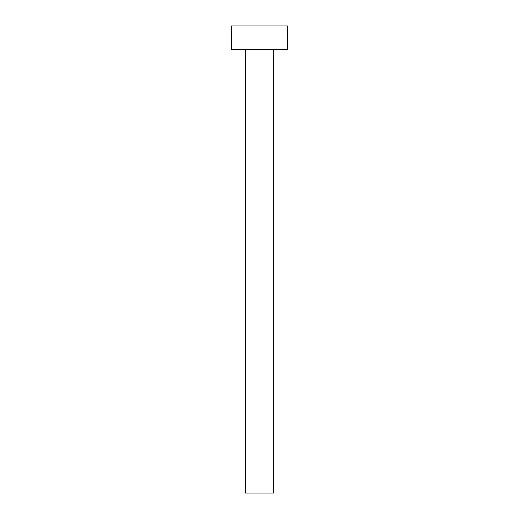<?xml version="1.0" encoding="UTF-8"?>
<svg xmlns="http://www.w3.org/2000/svg" width="519" height="519" viewBox="0 0 519 519"><rect width="100%" height="100%" fill="white"/><g stroke="black" fill="none" stroke-linecap="round" stroke-linejoin="round"><path stroke-width="0.39" stroke-dasharray="2.6 1.95" d="M273.513 49.305L245.487 49.305L273.513 49.305M231.474 49.305L287.526 49.305M231.474 25.95L287.526 25.95M245.487 493.05L273.513 493.05"/><path stroke-width="0.78" d="M273.513 49.305L273.513 493.05L245.487 493.05L245.487 49.305M287.526 49.305L231.474 49.305L231.474 25.95L287.526 25.95L287.526 49.305"/></g></svg>
